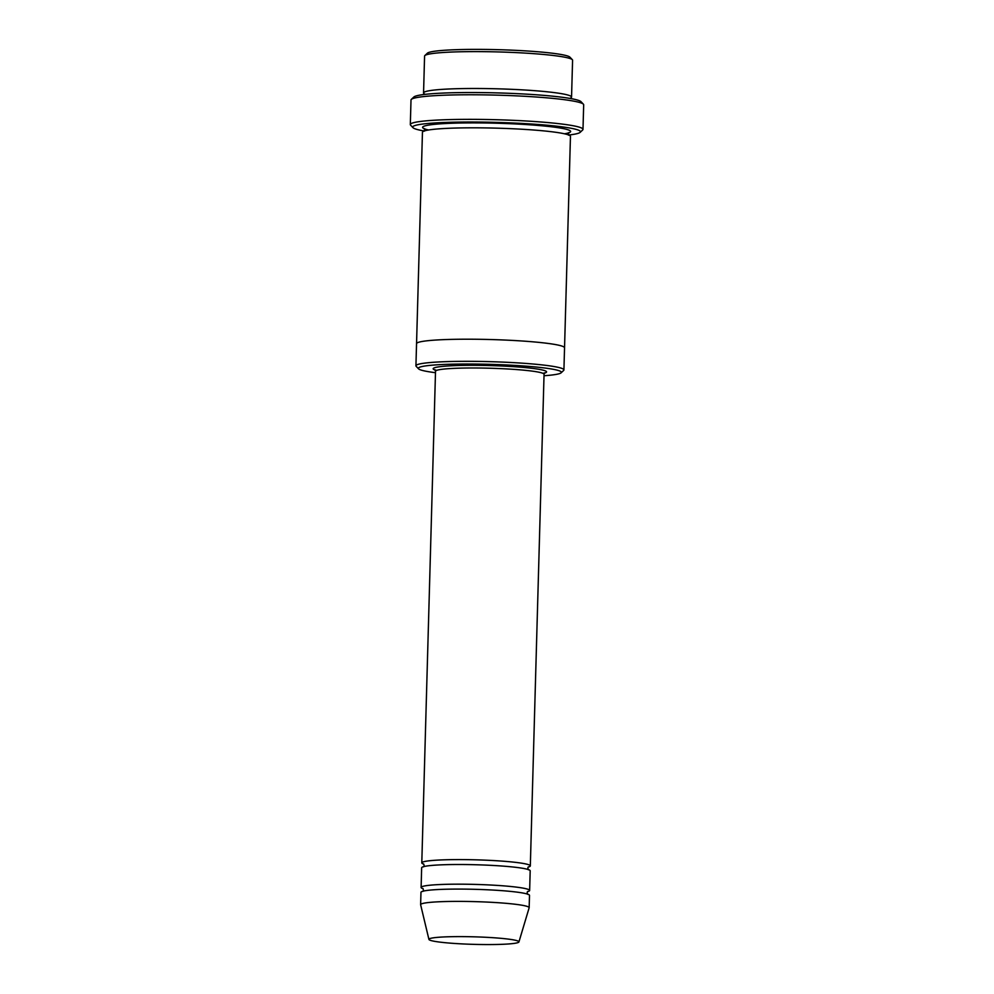 <?xml version="1.0" encoding="UTF-8"?>
<svg xmlns="http://www.w3.org/2000/svg" width="994" height="994" viewBox="0 0 994 994"><rect width="100%" height="100%" fill="white"/><g stroke="black" fill="none" stroke-linecap="round" stroke-linejoin="round"><path stroke-width="1.49" d="M527.541 891.668A54.285 4.548 -178.4 0 0 529.64 890.487A54.285 4.548 -178.4 0 0 485.147 884.759A54.285 4.548 -178.4 0 0 421.108 887.456A54.285 4.548 -178.4 0 0 423.133 888.748M421.108 887.456L421.655 867.787A54.285 4.548 1.6 0 1 476.051 864.755A54.285 4.548 1.6 0 1 530.187 870.819L529.64 890.487M544.016 375.732A71.556 5.989 -178.4 0 0 561.125 372.812A71.556 5.989 -178.4 0 0 502.74 364.786A71.556 5.989 -178.4 0 0 418.561 368.836A71.556 5.989 -178.4 0 0 435.484 372.7M569.736 98.381A74.028 6.2 -178.4 0 0 571.55 97.089A74.028 6.2 -178.4 0 0 510.879 89.286A74.028 6.2 -178.4 0 0 423.556 92.951A74.028 6.2 -178.4 0 0 425.283 94.343M423.556 92.951L424.575 56.086A74.028 6.2 1.6 0 1 424.86 55.565A74.028 6.2 1.6 0 1 498.752 51.949A74.028 6.2 1.6 0 1 572.333 59.69A74.028 6.2 1.6 0 1 572.581 60.212L571.55 97.089M424.86 55.565L427.383 53.191A71.556 5.989 1.6 0 1 498.814 49.7A71.556 5.989 1.6 0 1 569.935 57.18L572.333 59.69M561.125 372.812L563.648 370.439A74.028 6.2 -178.4 0 0 563.921 369.93A74.028 6.2 -178.4 0 0 503.25 362.127A74.028 6.2 -178.4 0 0 415.927 365.792A74.028 6.2 -178.4 0 0 416.175 366.326L418.561 368.836M528.224 867.091A54.285 4.548 -178.4 0 0 530.324 865.898A54.285 4.548 -178.4 0 0 485.83 860.183A54.285 4.548 -178.4 0 0 421.791 862.867A54.285 4.548 -178.4 0 0 423.817 864.171M428.923 939.417L420.636 904.764A54.285 4.548 1.6 0 1 420.624 904.652L420.971 892.364A54.285 4.548 1.6 0 1 475.368 889.332A54.285 4.548 1.6 0 1 529.504 895.395L529.156 907.684A54.285 4.548 1.6 0 1 529.143 907.795L518.93 941.927A45.028 3.765 1.6 0 1 465.826 944.076A45.028 3.765 1.6 0 1 428.923 939.417A45.028 3.765 1.6 0 1 474.039 936.82A45.028 3.765 1.6 0 1 518.93 941.927M420.624 904.652A54.285 4.548 1.6 0 1 475.02 901.633A54.285 4.548 1.6 0 1 529.156 907.684M568.717 135.022A83.906 7.02 -178.4 0 0 580.148 132.351A83.906 7.02 -178.4 0 0 511.686 122.933A83.906 7.02 -178.4 0 0 412.995 127.692A83.906 7.02 -178.4 0 0 424.252 130.984M416.548 343.725A74.028 6.2 1.6 0 1 416.548 343.675L422.45 132.277A74.028 6.2 1.6 0 1 496.627 128.151A74.028 6.2 1.6 0 1 570.457 136.414L564.542 347.801A74.028 6.2 1.6 0 1 564.542 347.863M410.323 124.561L411.007 99.984A86.366 7.231 1.6 0 1 411.33 99.388L413.852 97.014A83.906 7.02 1.6 0 1 497.609 92.914A83.906 7.02 1.6 0 1 581.005 101.674L583.391 104.184A86.366 7.231 1.6 0 1 583.677 104.805L582.993 129.382A86.366 7.231 -178.4 0 0 512.208 120.286A86.366 7.231 -178.4 0 0 410.323 124.561A86.366 7.231 -178.4 0 0 410.609 125.182L412.995 127.692M564.542 347.801A74.028 6.2 1.6 0 0 490.713 339.538A74.028 6.2 1.6 0 0 416.548 343.675A74.028 6.2 1.6 0 1 490.713 339.538A74.028 6.2 1.6 0 1 564.542 347.801L563.921 369.93M580.148 132.351L582.67 129.978A86.366 7.231 -178.4 0 0 582.993 129.382M411.33 99.388A86.366 7.231 1.6 0 1 497.547 95.163A86.366 7.231 1.6 0 1 583.391 104.184M544.476 373.123A56.757 4.759 -178.4 0 0 500.081 365.929A56.757 4.759 -178.4 0 0 435.173 370.066M543.035 373.371L544.762 372.849L544.053 374.291A54.285 4.548 -178.4 0 0 499.56 368.575A54.285 4.548 -178.4 0 0 435.521 371.259L421.791 862.867M428.588 129.99A74.028 6.2 1.6 0 1 496.764 123.231A74.028 6.2 1.6 0 1 564.455 133.792M544.053 374.291L530.324 865.898M527.814 891.407L527.826 891.407C527.031 891.829 526.994 892.823 527.739 894.376M422.785 891.444C423.581 891.009 423.606 890.015 422.86 888.474L422.872 888.474M528.51 866.83L528.51 866.818C527.715 867.253 527.69 868.247 528.423 869.8M423.469 866.867C424.264 866.433 424.301 865.439 423.556 863.885L423.556 863.898M568.618 132.612L568.543 135.184M424.413 131.158L424.5 128.599M416.548 343.675L415.927 365.792M435.521 371.259L434.912 369.78L436.602 370.402"/></g></svg>
